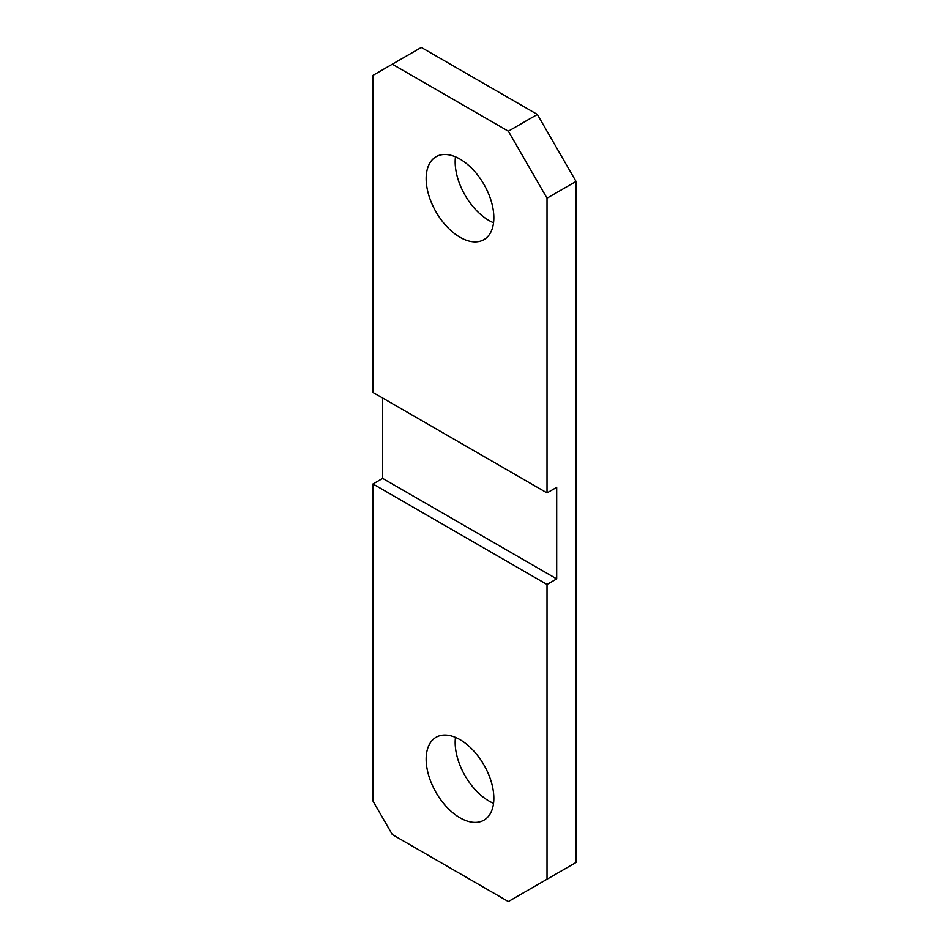 <?xml version="1.0" encoding="UTF-8"?>
<svg xmlns="http://www.w3.org/2000/svg" width="949" height="949" viewBox="0 0 949 949"><rect width="100%" height="100%" fill="white"/><g stroke="black" fill="none" stroke-linecap="round" stroke-linejoin="round"><path stroke-width="1.42" d="M455.473 737.397A47.853 27.628 -120 0 0 489.008 801.063A47.853 27.628 -120 0 0 493.527 803.329M459.992 739.662A47.853 27.628 -120 0 0 436.066 737.29A47.853 27.628 -120 0 0 428.734 775.641A47.853 27.628 -120 0 0 459.992 817.813A47.853 27.628 -120 0 0 483.931 820.185A47.853 27.628 -120 0 0 491.262 781.834A47.853 27.628 -120 0 0 459.992 739.662M455.473 156.834A47.853 27.628 -120 0 0 489.008 220.5A47.853 27.628 -120 0 0 493.527 222.766M459.992 159.1A47.853 27.628 -120 0 0 436.066 156.727A47.853 27.628 -120 0 0 428.734 195.079A47.853 27.628 -120 0 0 459.992 237.25A47.853 27.628 -120 0 0 483.931 239.623A47.853 27.628 -120 0 0 491.262 201.271A47.853 27.628 -120 0 0 459.992 159.1M382.649 398.022L382.649 478.403L372.981 483.99L372.981 801.063L392.317 834.562L508.344 901.55L576.019 862.475L576.019 181.425L537.348 114.438L421.32 47.45L372.981 75.362L372.981 392.435L547.015 492.922L547.015 198.175L576.019 181.425M382.649 478.403L556.683 578.89L556.683 487.335L547.015 492.922M556.683 578.89L547.015 584.477L547.015 879.225M547.015 198.175L508.344 131.187L392.317 64.2M372.981 483.99L547.015 584.477M508.344 131.187L537.348 114.438"/></g></svg>
